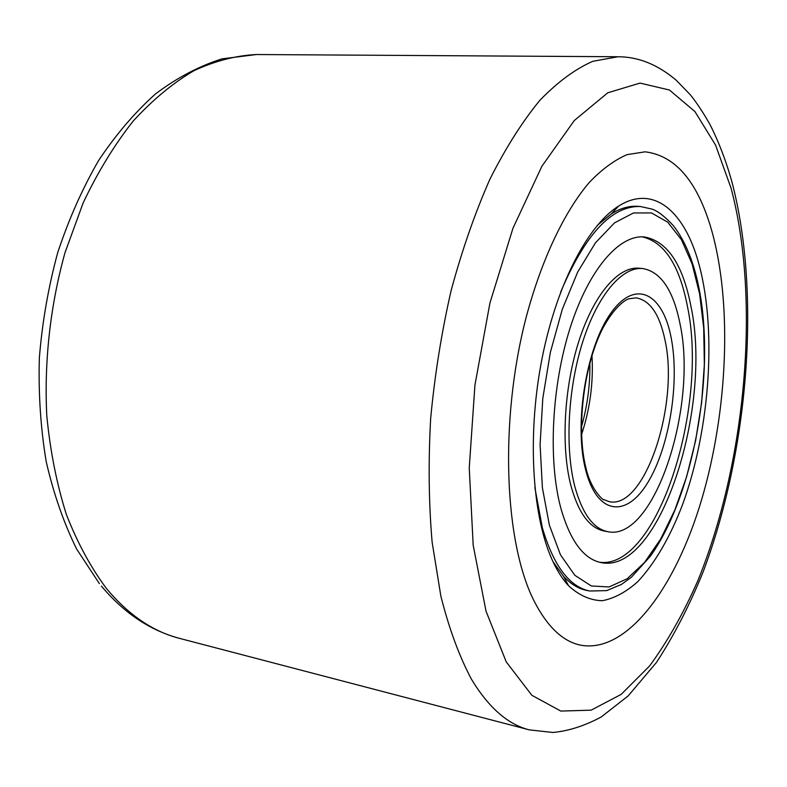 <?xml version="1.0" encoding="UTF-8"?>
<svg xmlns="http://www.w3.org/2000/svg" width="787" height="787" viewBox="0 0 787 787"><rect width="100%" height="100%" fill="white"/><g stroke="black" fill="none" stroke-linecap="round" stroke-linejoin="round"><path stroke-width="1.18" d="M711.458 229.647C732.549 303.644 727.808 411.109 701.611 499.745C675.443 587.909 626.747 654.322 580.108 645.065C562.774 641.257 547.614 626.924 534.639 602.065C504.339 543.896 499.125 421.743 526.05 317.751C541.525 259.454 564.505 211.408 589.483 182.21C602.085 169.166 614.617 159.977 627.072 154.636L645.104 151.822C675.354 155.521 697.469 181.463 711.458 229.647C732.549 303.644 727.808 411.109 701.611 499.745C675.443 587.909 626.747 654.322 580.108 645.065C562.774 641.257 547.614 626.924 534.639 602.065C504.339 543.896 499.125 421.743 526.05 317.751C541.525 259.454 564.505 211.408 589.483 182.21C602.085 169.166 614.617 159.977 627.072 154.636L645.104 151.822C675.354 155.521 697.469 181.463 711.458 229.647M697.489 259.071C717.37 325.405 710.582 427.941 682.575 504.556C670.052 537.246 655.138 562.921 637.844 581.583C626.177 592.031 614.342 598.405 602.33 600.707C590.417 600.442 579.163 595.454 568.558 585.764C563 579.753 557.944 572.011 553.399 562.538C532.701 519.676 526.946 439.441 541.112 363.397C555.278 287.314 587.161 225.574 618.592 206.105C652.433 184.64 682.791 209.706 697.489 259.071M552.946 561.574L563.551 576.33C570.742 584.052 578.435 588.745 586.649 590.407L589.64 591.017C569.286 586.708 553.527 565.656 542.361 527.841L534.845 487.487M560.57 292.302C585.095 234.31 611.676 205.712 640.303 206.499L637.263 206.312C628.902 205.791 620.245 208.329 611.302 213.916L597.235 225.436M691.094 307.068C712.51 408.984 659.024 574.904 601.111 562.607C583.511 558.986 570.054 540.699 560.718 507.723C547.998 460.12 551.657 385.787 570.201 327.707C588.735 269.528 618.985 234.831 644.022 236.907C667.199 240.822 682.89 264.206 691.094 307.068M574.736 486.15C564.761 447.35 567.958 387.804 582.901 341.283C597.845 294.702 622.212 266.636 642.566 268.515C660.805 271.623 673.308 290.137 680.057 324.047C697.98 406.564 654.154 541.781 607.889 531.697C593.28 528.775 582.232 513.596 574.736 486.15M642.566 268.515L638.778 268.2C618.356 266.321 593.929 294.338 578.966 340.85C564.004 387.283 560.826 446.75 570.87 485.5C578.396 512.917 589.493 528.087 604.15 531.018L607.889 531.697M599.251 562.184C656.919 570.575 708.703 407.263 687.504 306.723C679.535 265.258 664.405 241.963 642.123 236.828M256.434 54.529C235.884 55.533 215.038 60.933 193.887 70.712C172.845 83.088 152.589 99.89 133.141 121.119C114.479 144.759 97.814 172.019 83.156 202.879L64.987 252.716C50.309 305.454 44.042 361.666 46.787 415.684C50.201 451 56.723 483.907 66.334 514.393C77.519 543 90.967 567.791 106.668 588.774C128.645 615.021 152.924 631.548 179.505 638.365L529.336 729.874C507.89 724.493 488.579 707.582 471.413 679.161C459.215 656.201 449.033 628.518 440.858 596.113L432.132 542.204C428.748 502.942 428.266 461.723 430.656 418.556C434.739 375.045 441.566 332.36 451.128 290.521C462.097 249.991 475.043 212.844 489.967 179.082C505.716 147.867 522.371 121.582 539.931 100.254C557.678 81.976 575.287 68.99 592.778 61.307L618.041 56.753L256.434 54.529L222.062 58.848C199.111 66.098 176.957 77.765 155.6 93.86C134.931 112.295 115.915 134.547 98.552 160.597C82.389 188.595 68.784 219.239 57.746 252.519C48.401 286.862 42.272 321.991 39.35 357.928C38.356 393.707 40.639 428.246 46.197 461.536C53.536 493.567 63.688 522.745 76.654 549.07L99.369 583.59M731.103 188.27L715.58 145.113L694.911 111.538L669.481 90.033L640.028 83.088L607.731 92.807L574.294 120.529L541.869 166.283L512.917 228.368L489.917 303.113L474.925 385.148L469.249 468.029L473.184 545.234L486.022 611.165L506.238 661.887L531.864 695.295L560.806 711.064L591.116 710.169L621.15 694.4L649.57 665.989C667.415 641.69 683.539 613.191 697.931 580.491C745.978 462.461 760.714 300.142 731.103 188.27M549.385 525.175L542.381 487.733L540.089 444.586L542.794 398.419L550.379 352.291L562.302 309.252L577.697 272.027L595.484 242.78L614.47 222.888L633.486 212.962L651.518 212.933L667.701 222.16L681.394 239.602L692.127 263.989L699.623 293.935L703.706 327.992L704.355 364.715L701.63 402.678L695.639 440.484L686.608 476.755L674.813 510.094L660.627 539.115L644.523 562.459L627.111 578.799L609.089 586.954L591.332 585.971L574.795 575.277L560.472 554.805L549.385 525.175M636.142 297.87C650.003 300.26 659.614 314.318 664.985 340.043C679.466 404.056 644.956 509.642 609.286 501.683L603.432 499.46C605.508 501.968 591.224 491.6 586.01 468.196C575.946 429.348 583.698 364.952 602.96 327.982C614.716 306.31 625.891 299.326 629.147 298.745L636.142 297.87M585.548 469.514C573.762 423.937 586.364 346.969 610.928 313.049C635.325 278.441 662.821 293.207 671.154 337.751C679.83 381.902 669.57 446.573 648.085 482.077C626.786 518.131 596.959 515.593 585.548 469.514M591.972 355.557C593.526 382.541 590.053 408.866 581.563 434.532M529.336 729.874L552.887 732.471C568.411 731.064 584.515 725.899 601.199 716.996L628.203 695.875L656.515 662.359C673.81 635.847 689.264 605.901 702.88 572.543C748.201 452.673 761.275 295.479 732.303 183.322C726.322 161.532 718.797 141.778 709.726 124.061C703.047 112.305 696.584 102.556 690.337 94.804L676.338 80.353C657.873 64.642 638.444 56.772 618.041 56.753M101.415 586.089C124.002 613.024 150.032 630.446 179.505 638.365M563.551 576.33L568.558 585.764M611.302 213.916L618.592 206.105M589.64 591.017L606.708 590.614L621.494 584.407L631.479 577.176L650.475 556.065C693.081 496.302 714.822 377.189 699.928 293.128C694.764 264.334 685.92 241.855 673.406 225.702C664.74 216.376 657.558 210.827 651.852 209.057L640.303 206.499M589.866 362.846C590.24 384.627 587.417 405.994 581.426 426.938"/></g></svg>
